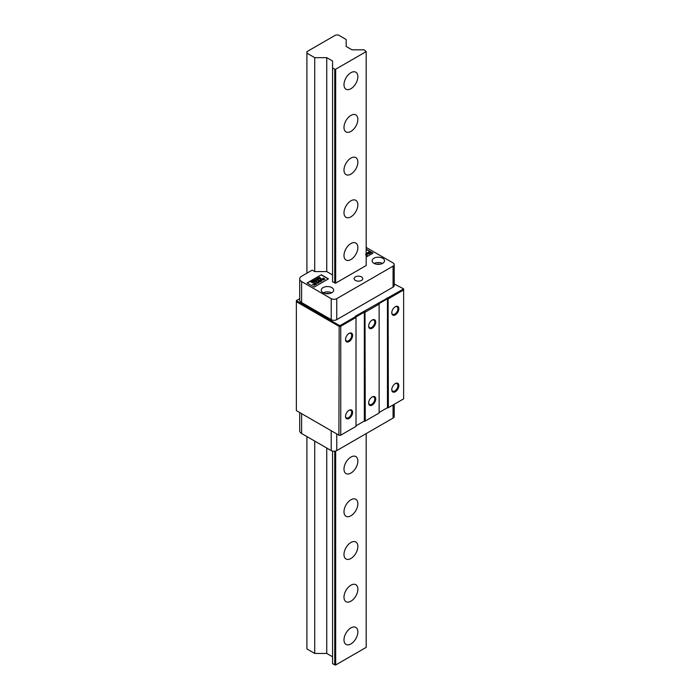 <?xml version="1.0" encoding="UTF-8"?>
<svg xmlns="http://www.w3.org/2000/svg" width="700" height="700" viewBox="0 0 700 700"><rect width="100%" height="100%" fill="white"/><g stroke="black" fill="none" stroke-linecap="round" stroke-linejoin="round"><path stroke-width="1.05" d="M345.546 416.115A4.349 2.511 120 0 0 346.439 417.856A4.349 2.511 120 0 0 348.609 417.637A4.349 2.511 120 0 0 351.689 412.317A4.349 2.511 120 0 0 350.787 410.322A4.349 2.511 120 0 0 348.836 410.419M349.072 410.27L349.072 410.27A4.996 2.887 -60 0 1 352.608 412.317A4.996 2.887 -60 0 1 349.072 418.434A4.996 2.887 -60 0 1 345.537 416.395A4.996 2.887 -60 0 1 349.072 410.27L349.072 410.27M345.546 339.238A4.349 2.511 120 0 0 346.439 340.979A4.349 2.511 120 0 0 348.609 340.76A4.349 2.511 120 0 0 351.689 335.44A4.349 2.511 120 0 0 350.787 333.454A4.349 2.511 120 0 0 348.836 333.55M349.072 333.401L349.072 333.401A4.996 2.887 -60 0 1 352.608 335.44A4.996 2.887 -60 0 1 349.072 341.565A4.996 2.887 -60 0 1 345.537 339.517A4.996 2.887 -60 0 1 349.072 333.401L349.072 333.401M398.842 385.621A4.996 2.887 -60 0 1 395.308 391.746A4.996 2.887 -60 0 1 391.773 389.707A4.996 2.887 -60 0 1 395.308 383.582A4.996 2.887 -60 0 1 398.842 385.621M391.781 389.428A4.349 2.511 120 0 0 392.674 391.16A4.349 2.511 120 0 0 396.025 389.996A4.349 2.511 120 0 0 397.915 385.621A4.349 2.511 120 0 0 397.023 383.635A4.349 2.511 120 0 0 395.071 383.731M398.842 308.744A4.996 2.887 -60 0 1 395.308 314.869A4.996 2.887 -60 0 1 391.773 312.83A4.996 2.887 -60 0 1 395.308 306.705A4.996 2.887 -60 0 1 398.842 308.744M391.781 312.55A4.349 2.511 120 0 0 392.674 314.283A4.349 2.511 120 0 0 396.025 313.119A4.349 2.511 120 0 0 397.915 308.744A4.349 2.511 120 0 0 397.023 306.757A4.349 2.511 120 0 0 395.071 306.854M375.725 322.096A4.996 2.887 -60 0 1 372.19 328.221A4.996 2.887 -60 0 1 368.655 326.174A4.996 2.887 -60 0 1 372.19 320.049A4.996 2.887 -60 0 1 375.725 322.096M368.664 325.894A4.349 2.511 120 0 0 369.556 327.635A4.349 2.511 120 0 0 372.908 326.471A4.349 2.511 120 0 0 374.806 322.096A4.349 2.511 120 0 0 373.905 320.101A4.349 2.511 120 0 0 371.954 320.197M375.725 398.965A4.996 2.887 -60 0 1 372.19 405.09A4.996 2.887 -60 0 1 368.655 403.051A4.996 2.887 -60 0 1 372.19 396.926A4.996 2.887 -60 0 1 375.725 398.965M368.664 402.771A4.349 2.511 120 0 0 369.556 404.504A4.349 2.511 120 0 0 372.908 403.34A4.349 2.511 120 0 0 374.806 398.965A4.349 2.511 120 0 0 373.905 396.979A4.349 2.511 120 0 0 371.954 397.075M339.176 325.36L340.48 325.36L355.355 316.767L356.011 317.459L356.011 426.37L340.48 435.33L339.176 435.33L340.751 435.172L340.751 326.27L338.905 326.27L296.371 301.709L296.371 410.62L338.905 435.172L339.176 325.36L296.371 300.641L296.371 301.709M299.705 298.716L296.371 300.641M355.355 316.767L355.355 316.234L402.973 289.275L402.973 288.523L394.214 283.999M355.355 316.234L356.011 317.459L340.751 326.27L340.48 325.36M388.106 297.868L388.377 407.68L387.179 407.838L388.106 407.838L403.629 398.877L403.629 288.899L402.973 288.523M364.989 311.211L365.26 421.033L364.061 421.181L364.989 421.181L379.129 413.017L379.129 303.581L387.45 298.777L387.179 297.868M402.973 289.275L403.629 289.966L388.377 298.777L387.45 298.777L387.45 407.68L379.129 412.484M378.473 302.89L379.129 303.581M378.473 303.424L379.129 304.115L365.26 312.121L364.332 312.121L364.061 311.211M356.011 316.925L364.332 312.121L364.332 421.033L356.011 425.836M350.928 627.9A9.809 5.661 -60 0 1 355.828 627.41A9.809 5.661 -60 0 1 357.332 635.267A9.809 5.661 -60 0 1 350.928 643.913A9.809 5.661 -60 0 1 346.019 644.403A9.809 5.661 -60 0 1 344.514 636.536A9.809 5.661 -60 0 1 350.928 627.9M350.928 585.191A9.809 5.661 -60 0 1 355.828 584.701A9.809 5.661 -60 0 1 357.332 592.559A9.809 5.661 -60 0 1 350.928 601.204A9.809 5.661 -60 0 1 346.019 601.694A9.809 5.661 -60 0 1 344.514 593.827A9.809 5.661 -60 0 1 350.928 585.191M350.928 542.483A9.809 5.661 -60 0 1 355.828 541.992A9.809 5.661 -60 0 1 357.332 549.85A9.809 5.661 -60 0 1 350.928 558.495A9.809 5.661 -60 0 1 346.019 558.985A9.809 5.661 -60 0 1 344.514 551.128A9.809 5.661 -60 0 1 350.928 542.483M350.928 499.774A9.809 5.661 -60 0 1 355.828 499.284A9.809 5.661 -60 0 1 357.332 507.15A9.809 5.661 -60 0 1 350.928 515.786A9.809 5.661 -60 0 1 346.019 516.276A9.809 5.661 -60 0 1 344.514 508.419A9.809 5.661 -60 0 1 350.928 499.774M350.928 457.065A9.809 5.661 -60 0 1 355.828 456.575A9.809 5.661 -60 0 1 357.332 464.441A9.809 5.661 -60 0 1 350.928 473.077A9.809 5.661 -60 0 1 346.019 473.567A9.809 5.661 -60 0 1 344.514 465.71A9.809 5.661 -60 0 1 350.928 457.065M350.928 243.521A9.809 5.661 -60 0 1 355.828 243.04A9.809 5.661 -60 0 1 357.332 250.898A9.809 5.661 -60 0 1 350.928 259.543A9.809 5.661 -60 0 1 346.019 260.024A9.809 5.661 -60 0 1 344.514 252.166A9.809 5.661 -60 0 1 350.928 243.521M350.928 200.812A9.809 5.661 -60 0 1 355.828 200.331A9.809 5.661 -60 0 1 357.332 208.189A9.809 5.661 -60 0 1 350.928 216.834A9.809 5.661 -60 0 1 346.019 217.315A9.809 5.661 -60 0 1 344.514 209.457A9.809 5.661 -60 0 1 350.928 200.812M350.928 158.104A9.809 5.661 -60 0 1 355.828 157.623A9.809 5.661 -60 0 1 357.332 165.48A9.809 5.661 -60 0 1 350.928 174.125A9.809 5.661 -60 0 1 346.019 174.606A9.809 5.661 -60 0 1 344.514 166.749A9.809 5.661 -60 0 1 350.928 158.104M350.928 115.395A9.809 5.661 -60 0 1 355.828 114.914A9.809 5.661 -60 0 1 357.332 122.771A9.809 5.661 -60 0 1 350.928 131.416A9.809 5.661 -60 0 1 346.019 131.898A9.809 5.661 -60 0 1 344.514 124.04A9.809 5.661 -60 0 1 350.928 115.395M350.928 72.686A9.809 5.661 -60 0 1 355.828 72.205A9.809 5.661 -60 0 1 357.332 80.062A9.809 5.661 -60 0 1 350.928 88.707A9.809 5.661 -60 0 1 346.019 89.189A9.809 5.661 -60 0 1 344.514 81.331A9.809 5.661 -60 0 1 350.928 72.686M335.668 69.221L335.668 283.132L332.561 281.873L332.561 61.022L326.751 57.663L314.729 57.663L306.915 53.148L306.915 51.66L335.764 35L338.345 35L346.168 39.515L346.168 46.454L351.977 49.814L364 49.814L366.179 51.599L335.668 69.221L334.74 69.221L334.74 283.132M335.668 451.036L335.668 665L366.179 647.386L366.179 433.606M335.668 283.132L366.179 265.519L366.179 51.599M335.668 665L332.561 663.74L332.561 451.106M332.561 656.801L326.751 653.45L314.729 653.45L306.915 648.935L306.915 436.564M334.74 451.211L334.74 665M334.74 69.221L332.561 67.961M306.915 273.184L306.915 53.148M314.729 653.45L314.729 441.079M332.561 274.934L326.751 271.582L314.729 271.582L314.729 57.663M326.751 653.45L326.751 448.017M326.751 271.582L326.751 57.663M355.39 280.429A4.314 2.494 180 0 1 354.121 278.661A4.314 2.494 180 0 1 356.79 276.36A4.314 2.494 180 0 1 361.489 276.902A4.314 2.494 180 0 1 362.757 278.661A4.314 2.494 180 0 1 360.089 280.963A4.314 2.494 180 0 1 355.39 280.429M376.749 264.25A3.596 2.074 180 0 1 379.89 264.25M325.894 293.615A3.596 2.074 180 0 1 329.035 293.615M373.931 263.314A6.212 3.587 180 0 1 372.111 260.785A6.212 3.587 180 0 1 375.944 257.469A6.212 3.587 180 0 1 382.716 258.248A6.212 3.587 180 0 1 384.527 260.785A6.212 3.587 180 0 1 380.695 264.092A6.212 3.587 180 0 1 373.931 263.314M374.168 263.454A6.212 3.587 180 0 1 382.471 263.454M323.067 292.679A6.212 3.587 180 0 1 321.256 290.141A6.212 3.587 180 0 1 325.089 286.834A6.212 3.587 180 0 1 331.852 287.604A6.212 3.587 180 0 1 333.672 290.141A6.212 3.587 180 0 1 329.84 293.457A6.212 3.587 180 0 1 323.067 292.679M323.312 292.81A6.212 3.587 180 0 1 331.608 292.81M366.179 247.424L393.067 262.946A3.92 2.266 180 0 1 394.214 264.547L394.214 285.521A3.92 2.266 180 0 1 393.067 287.123L336.752 319.637A3.92 2.266 180 0 1 331.205 319.637L301.621 302.558A6.536 3.771 180 0 1 299.705 299.889L299.705 278.906A6.536 3.771 180 0 1 301.621 276.238L312.209 270.121L314.729 271.582M336.752 319.637L336.752 298.655A3.92 2.266 180 0 1 331.205 298.655L301.621 281.575A6.536 3.771 180 0 1 299.705 278.906M336.752 298.655L393.067 266.149L393.067 287.123M394.214 264.547A3.92 2.266 180 0 1 393.067 266.149M366.179 249.182L373.021 253.129L366.179 257.084M314.213 287.088L307.099 282.975L321.335 274.75L328.457 278.863L314.213 287.088M372.838 253.243L366.179 249.392M321.335 274.75L307.283 283.08M328.274 278.967L321.335 274.969M366.179 253.767L367.185 254.03L367.194 255.203L365.977 255.456M366.179 253.977L367.185 254.03L367.194 255.203M365.986 255.168L366.852 254.993L366.835 254.231L365.505 254.223M365.986 255.377L366.852 255.203L366.835 254.231M369.311 253.916L367.019 253.645L367.132 252.936L367.684 252.621L369.311 253.916M367.019 253.645L367.684 252.831L369.434 253.846M369.469 252.219L368.856 252.499L370.624 252.648L370.606 253.225L368.533 252.709L368.559 252.053L369.469 252.219M368.9 252.263L370.624 252.866L370.606 253.444M369.784 253.068L370.291 252.858M368.533 252.709L368.559 252.053L369.591 252.149M318.168 282.301L318.325 280.91L318.168 282.082L320.705 281.767L318.771 280.648L318.168 282.082M315.341 281.181L315.201 280.464L315.341 280.963L317.091 280.595L315.149 279.475L315.648 280.166L313.863 280.21L315.341 280.963M310.852 281.951L313.53 282.651L312.375 281.076L310.852 281.951L311.404 282.091M314.825 281.496L314.125 281.899L315.525 281.496L313.582 280.376L312.533 280.98L313.582 280.779L314.099 281.085L313.408 281.488L314.825 281.496L314.309 282.004M316.461 280.044L316.453 278.88L318.483 278.67L316.453 278.661L316.461 279.825L318.491 279.842L318.483 278.67L318.491 279.842M316.453 278.88L316.461 279.825M320.127 278.845L319.988 278.127L321.02 278.32L319.086 277.2L319.646 277.926L317.678 278.014L320.127 278.845M314.738 285.215L313.46 284.48L315.928 284.533L313.985 283.404L314.912 284.349L312.445 284.296L314.738 285.215M314.781 282.949L316.54 284.174M318.124 282.861L317.424 283.264L318.815 282.861L316.873 281.741L315.831 282.345L317.398 282.441L317.047 283.045L317.748 282.642L318.124 283.071L317.608 283.369M319.428 280.271L321.781 281.155L320.941 279.387L319.428 280.271L319.979 280.411M323.715 280.035L322.805 278.994L324.957 279.317L323.348 278.005L324.012 279.037L322.385 278.556L322.866 279.694L321.081 279.309L323.715 280.035M367.185 254.24L367.194 255.412M367.019 253.864L367.132 253.146M368.533 252.919L368.559 252.263M318.325 281.12L318.771 280.648M318.771 280.866L320.521 281.873M315.648 280.166L314.142 280.262M315.149 279.685L316.908 280.7M311.404 282.31L312.252 281.61M312.375 281.286L313.416 282.713M313.591 281.592L314.099 281.085M312.716 281.085L313.582 280.376M313.582 280.595L315.341 281.601M318.483 278.88L318.491 280.053M320.092 278.863L319.988 278.127M318.098 277.988L319.646 277.926M319.086 277.419L320.836 278.425M314.554 285.329L313.46 284.48M312.76 284.331L314.912 284.349M313.985 283.623L315.744 284.637M316.89 282.957L317.398 282.441M316.015 282.45L316.873 281.741M316.873 281.951L318.631 282.966M319.979 280.621L320.819 279.921M320.941 279.606L321.991 281.033M323.584 280.105L322.805 278.994M321.431 279.317L322.866 279.694M322.385 278.775L324.012 279.037M323.348 278.215L324.809 279.405M368.926 253.741L368.322 254.065L368.926 253.741L368.41 253.549M368.183 253.312L367.386 253.671L367.684 253.024L368.183 253.312L367.579 253.076M320.014 281.767L318.526 282.1L318.771 281.05L320.014 281.767L318.526 281.89L318.588 281.155M316.391 280.595L315.7 280.98L316.391 280.595L315.858 280.438M311.885 282.433L312.848 282.651L311.885 282.433M318.132 278.863L318.15 279.851L318.132 279.081L318.15 279.851L316.811 279.842L316.803 278.863L318.132 278.863L318.15 279.632L316.811 279.632L316.803 278.863M320.451 280.752L321.422 280.971L320.451 280.752M311.885 282.223L312.463 281.881L312.848 282.441M320.451 280.534L321.037 280.201L321.422 280.761M393.067 404.976L393.067 418.084A3.92 2.266 0 0 0 394.214 416.483L394.214 404.311M393.067 418.084L336.752 450.59L336.752 433.939M331.205 430.736L331.205 450.59A3.92 2.266 0 0 0 336.752 450.59M331.205 450.59L301.621 433.51L301.621 413.648M299.705 412.545L299.705 430.841A6.536 3.771 0 0 0 301.621 433.51M301.621 302.558L301.621 281.575M331.205 319.637L331.205 298.655"/></g></svg>
